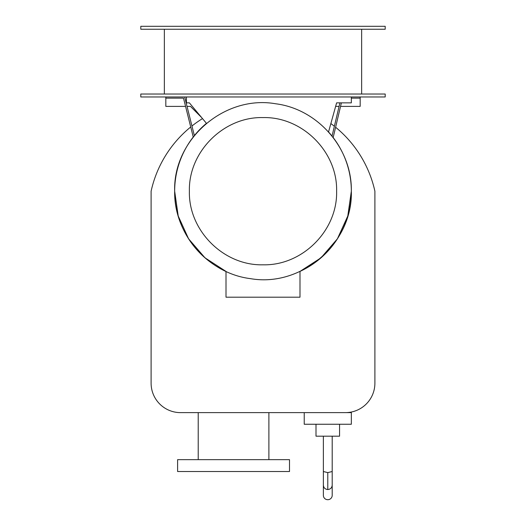 <?xml version="1.0" encoding="UTF-8"?>
<svg xmlns="http://www.w3.org/2000/svg" width="526" height="526" viewBox="0 0 526 526"><rect width="100%" height="100%" fill="white"/><g stroke="black" fill="none" stroke-linecap="round" stroke-linejoin="round"><path stroke-width="0.79" d="M174.665 191.194L178.215 216.002L188.597 238.817L204.969 257.799L226.009 271.416L226.009 297.197L299.991 297.197L299.991 271.416L321.031 257.799L337.403 238.817L347.785 216.002L351.335 191.194C352.966 243.091 301.562 287.63 250.429 278.635C208.092 273.428 173.784 233.846 174.665 191.194C173.034 139.298 224.438 94.765 275.571 103.76C317.908 108.967 352.216 148.542 351.335 191.194M336.614 191.194C337.633 230.533 302.332 265.821 263 264.808C223.668 265.821 188.367 230.533 189.386 191.194C188.367 151.856 223.668 116.575 263 117.581C302.332 116.575 337.633 151.856 336.614 191.194M304.225 412.627L304.225 424.258L351.335 424.258L351.335 412.627L304.225 412.627M339.559 424.258L339.559 436.185L316.001 436.185L316.001 424.258M327.783 489.528C330.466 489.272 331.939 487.812 332.195 485.163L332.195 495.387A4.418 4.313 180 0 1 327.783 499.7A4.418 4.313 180 0 1 323.365 495.387L323.365 485.163C323.621 487.812 325.094 489.272 327.783 489.528L327.783 472.618L332.195 471.52L332.195 485.163M323.365 485.163L323.365 471.52L327.783 472.618M339.921 102.859L332.044 136.096A88.335 88.335 0 0 0 328.533 131.96L336.614 102.859L351.335 102.859L351.335 96.968M299.991 271.416A88.335 88.335 0 0 0 333.168 137.536L341.387 102.859M351.335 98.145L360.172 98.145L360.172 96.968M186.441 96.968L186.441 102.859L189.386 102.859L206.448 123.334A88.335 88.335 0 0 0 194.357 135.596L184.672 96.968M165.828 96.968L165.828 98.145L183.495 98.145L193.239 137.01A88.335 88.335 0 0 0 226.009 271.416M190.721 126.983A114.589 114.589 0 0 0 151.107 191.194L151.107 383.178A29.443 29.443 0 0 0 180.549 412.627L345.45 412.627A29.443 29.443 0 0 0 374.893 383.178L374.893 191.194A114.589 114.589 0 0 0 335.608 127.253M334.372 126.26A114.589 114.589 0 0 0 330.861 123.571M202.497 118.593A114.589 114.589 0 0 0 191.951 126.003M165.828 98.145L165.828 106.39L185.566 106.39M187.039 106.39L190.478 106.39L201.583 117.495M335.634 106.39L339.079 106.39M340.552 106.39L360.172 106.39L360.172 98.145M268.891 412.627L268.891 459.658M198.217 459.658L198.217 412.627M289.504 471.52L177.61 471.52L177.61 459.658L289.504 459.658L289.504 471.52M361.645 29.246L361.645 94.022M164.355 94.022L164.355 29.246M140.804 29.246L385.196 29.246L385.196 26.3L140.804 26.3L140.804 29.246M385.196 94.022L140.804 94.022L140.804 96.968L385.196 96.968L385.196 94.022M332.195 471.52L332.195 436.185M323.365 471.52L323.365 436.185"/></g></svg>

